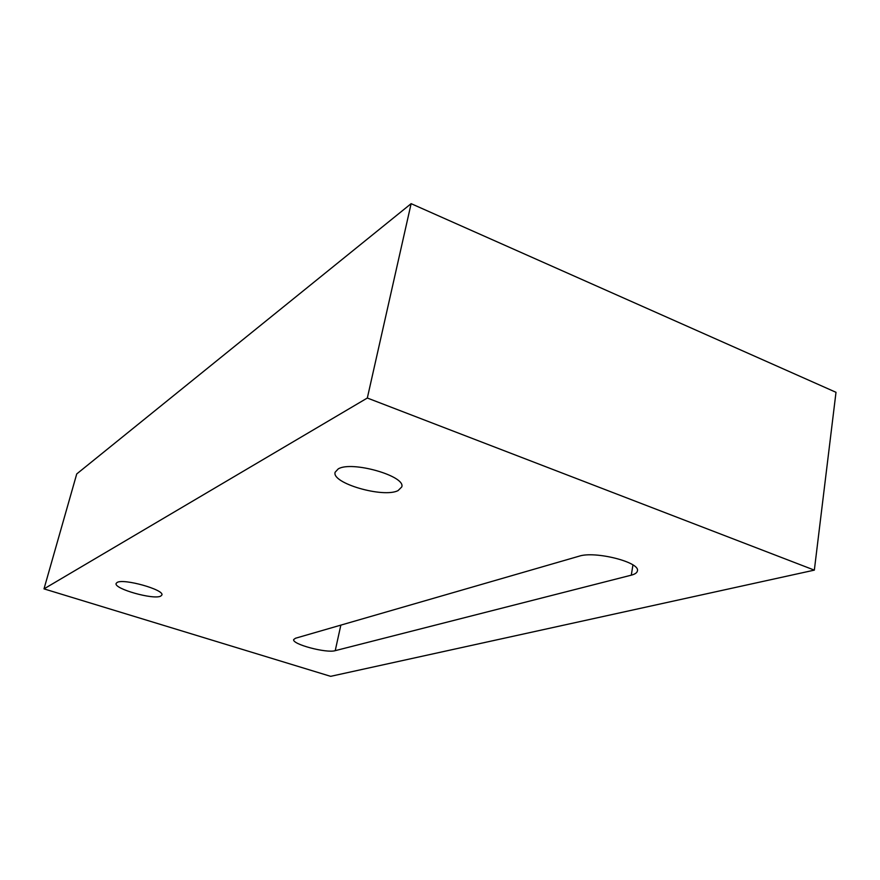 <?xml version="1.0" encoding="UTF-8"?>
<svg xmlns="http://www.w3.org/2000/svg" width="880" height="880" viewBox="0 0 880 880"><rect width="100%" height="100%" fill="white"/><g stroke="black" fill="none" stroke-linecap="round" stroke-linejoin="round"><path stroke-width="1.32" d="M398.057 490.611C383.372 498.256 331.221 483.153 335.137 472.23L338.217 468.908C351.67 460.537 406.186 476.135 401.742 486.959L398.057 490.611M160.721 596.112C153.67 600.072 113.63 588.775 116.127 583.462L117.084 582.472C123.486 578.193 164.703 589.798 161.865 595.023L160.721 596.112M411.125 203.665L367.323 398.024L44 588.874L76.736 473.935L411.125 203.665L836 392.304L814.341 570.13L367.323 398.024M335.225 650.661L631.29 575.168C635.008 574.2 637.043 572.792 637.395 570.933C640.541 562.254 594.957 550.715 579.018 556.215L295.493 638.242L293.7 639.54C291.621 644.149 326.447 653.444 335.225 650.661L340.846 625.119M814.341 570.13L330.649 676.335L44 588.874M632.94 564.938L631.29 575.168"/></g></svg>

